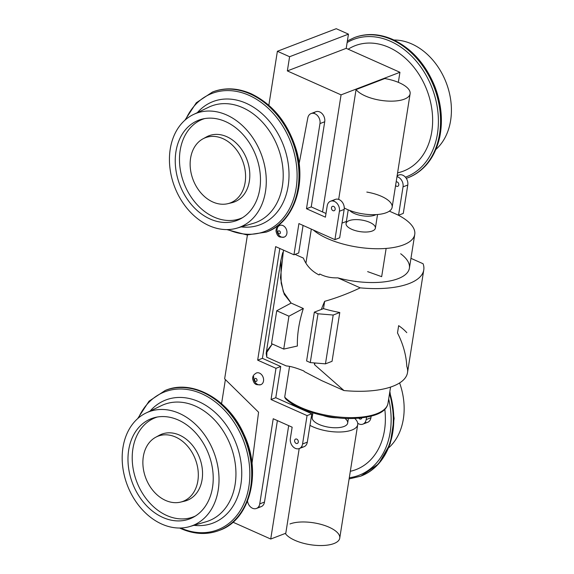 <?xml version="1.0" encoding="UTF-8"?>
<svg xmlns="http://www.w3.org/2000/svg" width="574" height="574" viewBox="0 0 574 574"><rect width="100%" height="100%" fill="white"/><g stroke="black" fill="none" stroke-linecap="round" stroke-linejoin="round"><path stroke-width="0.86" d="M333.164 201.029A7.814 5.934 -111 0 1 340.604 200.462A7.814 5.934 -111 0 1 344.17 209.431A7.814 5.934 -111 0 0 341.781 201.567A7.814 5.934 -111 0 0 335.266 199.415L330.516 201.237A7.814 5.934 -111 0 1 337.038 203.39A7.814 5.934 -111 0 1 339.421 211.254L344.17 209.431L339.672 237.815L344.17 209.431L339.421 211.254L334.929 239.638L339.672 237.815L334.929 239.638L298.911 223.573L293.96 254.791L298.71 252.976L293.96 254.791L275.649 246.626L257.669 360.149L275.649 246.626L293.96 254.791L298.911 223.573L334.929 239.638L339.421 211.254A7.814 5.934 -111 0 0 334.441 201.438A7.814 5.934 -111 0 0 327.209 205.808L325.415 217.166L306.487 208.728L311.237 206.905L325.996 213.485L322.531 211.942L341.071 94.868L287.352 70.918L346.215 48.338L348.461 34.146L346.215 48.338L287.352 70.918L289.597 56.726L348.461 34.146L336.249 28.7L348.461 34.146L289.597 56.726L277.386 51.28L336.249 28.7L277.386 51.28L268.84 105.257L277.386 51.28L289.597 56.726L287.352 70.918L341.071 94.868L399.935 72.288L398.342 82.347L399.935 72.288L341.071 94.868L322.531 211.942L311.237 206.905L324.719 121.76A7.814 5.934 -111 0 0 321.153 112.791A7.814 5.934 -111 0 0 313.713 113.358M341.996 223.128L346.38 221.449L341.996 223.128M410.116 93.77A28.133 11.071 9 0 1 386.151 100.967A28.133 11.071 9 0 1 356.059 89.573L338.667 199.408L356.059 89.573L384.795 78.552L356.059 89.573A28.133 11.071 9 0 0 387.737 101.067A28.133 11.071 9 0 0 410.13 92.479A28.133 11.071 9 0 0 384.795 78.552A28.133 11.071 9 0 1 410.116 93.77L392.135 207.293A28.133 11.071 9 0 1 373.932 214.676A28.133 11.071 9 0 1 344.271 207.967A28.133 11.071 9 0 0 389.452 211.081A28.133 11.071 9 0 0 366.815 192.075M284.704 397.136L289.561 366.449L284.704 397.136A54.702 21.532 9 0 0 343.797 417.398A54.702 21.532 9 0 0 388.002 403.249A54.702 21.532 9 0 1 343.797 417.398A54.702 21.532 9 0 1 284.704 397.136L285.443 398.607C296.636 410.137 328.199 419.4 353.326 418.489C374.822 417.355 386.381 412.276 388.002 403.249L390.564 387.077M305.935 263.071L311.316 229.105L305.935 263.071M298.71 252.976L303.072 225.431L298.71 252.976M299.255 448.552A7.814 5.934 69 0 1 292.74 446.4A7.814 5.934 69 0 1 290.351 438.536A7.814 5.934 69 0 0 295.33 448.351A7.814 5.934 69 0 0 302.563 443.975A7.814 5.934 69 0 1 299.255 448.552L304.005 446.73A7.814 5.934 69 0 0 307.312 442.159L302.563 443.975L307.054 415.598L302.563 443.975L307.312 442.159L311.804 413.775L307.054 415.598L271.036 399.54L307.054 415.598L311.804 413.775L275.785 397.717L271.036 399.54L275.986 368.321L271.036 399.54L275.785 397.717L280.729 366.499L275.986 368.321L257.669 360.149L275.986 368.321L280.729 366.499L262.418 358.334L257.669 360.149L262.418 358.334L279.811 248.485L262.418 358.334L280.729 366.499L275.785 397.717L291.965 404.928L292.144 403.787L291.965 404.928L311.804 413.775L307.312 442.159A7.814 5.934 69 0 1 301.357 446.938M295.05 254.382L303.388 258.099C306.329 265.532 311.56 271.158 319.101 274.975A76.643 39.706 -66 0 1 319.74 273.992C325.092 276.776 331.126 278.067 337.835 277.866C331.126 278.067 325.092 276.776 319.74 273.992A76.643 39.706 -66 0 0 319.101 274.975C311.56 271.158 306.329 265.532 303.388 258.099L295.05 254.382M266.774 357.236L286.311 365.947L266.774 357.236L266.171 353.333L272.291 343.984L266.888 350.951L266.774 357.236M283.456 250.422L280.464 277.773L283.341 291.843L291.126 303.065L276.733 310.749L288.944 316.195L303.33 308.511L291.126 303.065L276.733 310.749L271.524 343.639L276.733 310.749L288.944 316.195L303.33 308.511L291.126 303.065L284.288 294.412L281.174 283.133L280.894 260.345L282.688 252.653M423.77 269.923A71.111 27.99 -171 0 1 360.228 287.854A71.111 27.99 -171 0 0 423.081 263.739A71.111 27.99 -171 0 1 423.77 269.923L407.504 372.626A71.111 27.99 -171 0 1 343.962 390.55L321.569 380.569L304.277 371.593L321.569 380.569L343.962 390.55L314.609 364.748L314.889 362.976L314.609 364.748L343.962 390.55A71.111 27.99 -171 0 0 406.815 366.442C406.22 355.127 403.113 343.962 397.495 332.949L398.65 325.645A71.111 27.99 -171 0 1 406.779 332.655M414.751 234.379A54.702 21.532 9 0 0 397.653 214.841A54.702 21.532 9 0 1 393.972 247.43A54.702 21.532 9 0 1 313.289 229.987A54.702 21.532 9 0 0 372.548 248.635A54.702 21.532 9 0 0 414.751 234.379L409.398 268.173A54.702 21.532 -171 0 1 337.835 277.866L360.228 287.854C348.203 293.536 336.342 298.028 324.654 301.321L323.492 308.625A71.111 27.99 9 0 0 339.786 312.507L333.193 315.033L317.996 313.777L314.337 312.141L321.34 309.458A76.643 39.706 -66 0 1 324.654 301.321L323.492 308.625A71.111 27.99 9 0 0 339.786 312.507L333.193 315.033L317.996 313.777L314.337 312.141L321.34 309.458A76.643 39.706 -66 0 1 324.654 301.321C336.342 298.028 348.203 293.536 360.228 287.854L337.835 277.866A54.702 21.532 -171 0 0 398.105 278.67A54.702 21.532 -171 0 0 400.681 253.758M332.052 361.319L339.786 312.507L332.052 361.319L325.458 363.851L333.193 315.033L325.458 363.851L310.269 362.589L306.602 360.953L314.337 312.141L306.602 360.953L310.269 362.589L317.996 313.777L310.269 362.589L325.458 363.851L332.052 361.319M225.388 379.586L221.571 403.68L225.388 379.586M232.958 522.189L270.727 539.029L288.686 425.635L270.727 539.029L285.787 533.246L299.205 448.574L285.787 533.246L270.727 539.029L232.958 522.189M256.435 508.464A7.814 5.934 69 0 1 247.523 501.08A7.814 5.934 69 0 0 253.608 508.629A7.814 5.934 69 0 0 259.742 503.886A7.814 5.934 69 0 1 256.435 508.464L261.184 506.641A7.814 5.934 69 0 0 264.485 502.063L259.742 503.886L273.224 418.74L292.152 427.185L290.351 438.536L292.152 427.185L273.224 418.74L259.742 503.886L264.485 502.063L277.393 420.599L264.485 502.063A7.814 5.934 69 0 1 258.537 506.849M303.33 308.511A76.643 39.706 114 0 0 297.389 346.014L283.735 349.085L297.389 346.014A76.643 39.706 114 0 1 303.33 308.511M303.89 370.998C296.249 367.877 290.387 366.19 286.311 365.947C290.387 366.19 296.249 367.877 303.89 370.998A76.643 39.706 114 0 0 304.277 371.593A76.643 39.706 114 0 1 303.89 370.998M314.251 362.919A76.643 39.706 114 0 0 314.609 364.748A76.643 39.706 114 0 1 314.251 362.919M271.524 343.639L283.735 349.085L288.944 316.195L283.735 349.085L271.524 343.639M312.22 417.154L311.208 417.542L312.22 417.154A17.973 7.075 9 0 0 334.032 427.738A17.973 7.075 9 0 0 344.924 418.389M165.577 500.428A34.899 26.504 -111 0 0 196.717 463.426A34.899 26.504 -111 0 0 149.491 442.367A34.899 26.504 -111 0 0 165.577 500.428A34.899 26.504 -111 0 0 180.501 502.128A34.899 26.504 -111 0 0 195.339 459.25A34.899 26.504 -111 0 0 155.633 437.295A34.899 26.504 -111 0 0 143.392 469.073A34.899 26.504 -111 0 0 165.577 500.428M180.501 502.128L184.455 501.195A35.452 26.921 -111 0 0 199.53 457.643A35.452 26.921 -111 0 0 159.199 435.343L155.633 437.295M166.754 515.502A53.109 40.331 -111 0 0 195.354 516.048A53.109 40.331 -111 0 1 166.754 515.502A53.109 40.331 -111 0 1 132.494 463.799A53.109 40.331 -111 0 1 157.362 417.011A53.109 40.331 -111 0 0 132.494 463.799A53.109 40.331 -111 0 0 166.754 515.502M182.446 501.561A35.452 26.921 -111 0 0 199.53 457.643A35.452 26.921 -111 0 0 157.448 436.412M162.88 517.461A53.655 40.747 -111 0 0 193.596 517.088A53.655 40.747 -111 0 0 208.642 454.149A53.655 40.747 -111 0 0 155.36 417.413A53.655 40.747 -111 0 0 128.153 463.914A53.655 40.747 -111 0 0 162.88 517.461A53.655 40.747 -111 0 0 210.758 460.57A53.655 40.747 -111 0 0 138.155 428.197A53.655 40.747 -111 0 0 162.88 517.461M161.832 524.091A60.959 46.293 -111 0 0 216.226 459.458A60.959 46.293 -111 0 0 133.735 422.679A60.959 46.293 -111 0 0 161.832 524.091A60.959 46.293 -111 0 0 189.743 526.566A60.959 46.293 -111 0 0 213.815 452.161A60.959 46.293 -111 0 0 146.162 412.943A60.959 46.293 -111 0 0 122.901 468.097A60.959 46.293 -111 0 0 161.832 524.091M206.016 521.78A62.329 47.333 -111 0 0 230.626 445.711A62.329 47.333 -111 0 0 161.452 405.617A62.329 47.333 -111 0 1 230.626 445.711A62.329 47.333 -111 0 1 206.016 521.78L189.743 526.566M193.933 525.332A65.917 50.06 -111 0 0 236.122 443.602A65.917 50.06 -111 0 0 150.101 411.056A65.917 50.06 -111 0 1 236.122 443.602A65.917 50.06 -111 0 1 193.933 525.332M180.659 528.001A73.888 56.109 -111 0 0 247.688 492.492A73.888 56.109 -111 0 0 212.021 399.518A73.888 56.109 -111 0 0 138.442 417.951A73.888 56.109 -111 0 1 212.021 399.518A73.888 56.109 -111 0 1 247.688 492.492A73.888 56.109 -111 0 1 180.659 528.001M219.239 530.426A75.022 56.97 -111 0 0 219.483 530.333A75.022 56.97 -111 0 0 245.808 439.885A75.022 56.97 -111 0 0 165.75 390.248L165.262 390.435A75.022 56.97 -111 0 1 245.32 440.079A75.022 56.97 -111 0 1 219.003 530.519A75.022 56.97 -111 0 0 245.32 440.079A75.022 56.97 -111 0 0 165.262 390.435L149.039 401.176L137.66 418.633M179.626 528.023L180.889 528.604C194.191 534.38 206.898 535.018 219.003 530.519L219.483 530.333A75.022 56.97 -111 0 0 245.808 439.885A75.022 56.97 -111 0 0 165.75 390.248A75.022 56.97 -111 0 0 165.506 390.342M258.573 412.211L224.642 378.847L247.43 234.981L224.642 378.847L258.573 412.211L252.008 463.469L258.573 412.211M296.119 443.386A2.346 1.779 -111 0 0 297.296 443.444A2.346 1.779 -111 0 0 298.121 440.617A2.346 1.779 -111 0 0 295.617 439.067A2.346 1.779 -111 0 0 294.613 441.162A2.346 1.779 -111 0 0 296.119 443.386A2.346 1.779 -111 0 0 298.215 440.897A2.346 1.779 -111 0 0 295.043 439.483A2.346 1.779 -111 0 0 296.119 443.386M256.391 372.978C253.966 374.442 252.761 375.963 252.782 377.534C252.015 378.582 254.21 383.776 254.892 383.468C255.408 384.594 257.403 384.989 260.876 384.652A6.249 4.75 69 0 0 263.064 377.111A6.249 4.75 69 0 0 256.391 372.978A6.249 4.75 69 0 1 263.444 378.395A6.249 4.75 69 0 1 258.809 384.824A6.249 4.75 69 0 1 253.751 376.637M330.516 201.237A7.814 5.934 -111 0 0 327.209 205.808L325.415 217.166L306.487 208.728L319.976 123.582A7.814 5.934 -111 0 0 315.097 113.81A7.814 5.934 -111 0 0 307.808 117.907L299.119 163.755L307.808 117.907A7.814 5.934 -111 0 1 311.072 113.566A7.814 5.934 -111 0 1 317.587 115.711A7.814 5.934 -111 0 1 319.976 123.582L324.719 121.76A7.814 5.934 -111 0 0 322.337 113.896A7.814 5.934 -111 0 0 315.815 111.743L311.072 113.566M277.127 229.055A6.249 4.75 -111 0 0 283.671 237.241A6.249 4.75 -111 0 0 285.228 227.404A6.249 4.75 -111 0 0 277.127 229.055M333.652 206.403A2.346 1.779 69 0 1 334.735 210.306A2.346 1.779 69 0 1 331.564 208.893A2.346 1.779 69 0 1 333.652 206.403A2.346 1.779 69 0 1 335.159 208.627A2.346 1.779 69 0 1 334.154 210.723A2.346 1.779 69 0 1 331.657 209.173A2.346 1.779 69 0 1 332.475 206.346A2.346 1.779 69 0 1 333.652 206.403M254.562 379.364A1.564 1.184 69 0 1 256.592 378.948A1.564 1.184 69 0 1 256.205 381.409A1.564 1.184 69 0 1 254.562 379.364A1.564 1.184 69 0 1 256.592 378.948A1.564 1.184 69 0 1 256.205 381.409A1.564 1.184 69 0 1 254.562 379.364M423.081 263.739L410.955 258.336L423.081 263.739M321.34 309.458L323.492 308.625L321.34 309.458M346.215 48.338L399.935 72.288L346.215 48.338M222.877 138.628A34.899 26.504 69 0 1 238.963 196.688A34.899 26.504 69 0 1 191.738 175.63A34.899 26.504 69 0 1 222.877 138.628A34.899 26.504 69 0 1 245.471 173.456A34.899 26.504 69 0 1 227.77 203.698A34.899 26.504 69 0 1 193.115 179.805A34.899 26.504 69 0 1 202.902 138.872A34.899 26.504 69 0 1 222.877 138.628M202.902 138.872L206.461 136.921A35.452 26.921 69 0 1 226.759 136.677A35.452 26.921 69 0 1 249.697 172.049A35.452 26.921 69 0 1 231.724 202.766L227.77 203.698M242.623 217.625A53.109 40.331 69 0 1 184.003 183.307A53.109 40.331 69 0 1 204.631 118.588A53.109 40.331 69 0 0 184.003 183.307A53.109 40.331 69 0 0 242.623 217.625M204.717 137.99A35.452 26.921 69 0 1 226.759 136.677A35.452 26.921 69 0 1 249.776 173.341A35.452 26.921 69 0 1 229.708 203.139M225.575 121.602A53.655 40.747 69 0 1 259.685 169.811A53.655 40.747 69 0 1 240.865 218.658A53.655 40.747 69 0 1 179.82 184.907A53.655 40.747 69 0 1 202.629 118.99A53.655 40.747 69 0 1 225.575 121.602A53.655 40.747 69 0 1 250.307 210.859A53.655 40.747 69 0 1 177.703 178.485A53.655 40.747 69 0 1 225.575 121.602M226.63 114.965A60.959 46.293 69 0 1 254.72 216.376A60.959 46.293 69 0 1 172.236 179.605A60.959 46.293 69 0 1 226.63 114.965A60.959 46.293 69 0 1 265.977 174.582A60.959 46.293 69 0 1 237.012 228.136A60.959 46.293 69 0 1 174.639 186.894A60.959 46.293 69 0 1 193.424 114.52A60.959 46.293 69 0 1 226.63 114.965M242.666 107.647A62.329 47.333 69 0 1 282.903 168.598A62.329 47.333 69 0 1 253.285 223.358A62.329 47.333 69 0 0 282.903 168.598A62.329 47.333 69 0 0 242.666 107.647A62.329 47.333 69 0 0 208.721 107.195A62.329 47.333 69 0 1 242.666 107.647M246.131 103.255A65.917 50.06 69 0 1 288.959 177.832A65.917 50.06 69 0 1 241.202 226.909A65.917 50.06 69 0 0 288.959 177.832A65.917 50.06 69 0 0 246.131 103.255A65.917 50.06 69 0 0 197.363 112.633A65.917 50.06 69 0 1 246.131 103.255M249.037 95.341A73.888 56.109 69 0 1 296.148 188.093A73.888 56.109 69 0 1 227.928 229.578A73.888 56.109 69 0 0 296.148 188.093A73.888 56.109 69 0 0 249.037 95.341A73.888 56.109 69 0 0 185.711 119.528A73.888 56.109 69 0 1 249.037 95.341M184.928 120.203L196.308 102.753L212.524 92.012A75.022 56.97 69 0 1 250.185 93.942A75.022 56.97 69 0 1 298.38 165.075A75.022 56.97 69 0 1 266.264 232.097L247.021 234.96L226.888 229.6M212.767 91.919A75.022 56.97 69 0 1 213.011 91.826A75.022 56.97 69 0 1 250.673 93.756A75.022 56.97 69 0 1 298.867 164.889A75.022 56.97 69 0 1 266.752 231.91A75.022 56.97 69 0 1 266.508 232.004M213.011 91.826L212.524 92.012A75.022 56.97 69 0 1 250.185 93.942A75.022 56.97 69 0 1 298.38 165.075A75.022 56.97 69 0 1 266.264 232.097L266.752 231.91A75.022 56.97 69 0 0 298.867 164.889A75.022 56.97 69 0 0 250.673 93.756A75.022 56.97 69 0 0 213.011 91.826C225.116 87.327 237.823 87.966 251.125 93.741C272.851 104.289 287.875 122.879 296.198 149.513C306.947 184.964 293.343 222.597 266.752 231.91M311.237 206.905L324.719 121.76L319.976 123.582L306.487 208.728L311.237 206.905M277.938 231.781A1.564 1.184 -111 0 0 279.574 233.826A1.564 1.184 -111 0 0 279.969 231.372A1.564 1.184 -111 0 0 277.938 231.781A1.564 1.184 -111 0 0 279.574 233.826A1.564 1.184 -111 0 0 279.969 231.372A1.564 1.184 -111 0 0 277.938 231.781M284.245 237.069A6.249 4.75 -111 0 0 286.44 229.535A6.249 4.75 -111 0 0 279.768 225.395C277.335 226.859 276.137 228.38 276.159 229.959C275.391 230.999 277.586 236.194 278.261 235.885C278.777 237.012 280.772 237.406 284.245 237.069M389.976 211.419A54.702 21.532 9 0 0 389.33 211.167A54.702 21.532 9 0 1 389.976 211.419M349.121 220.653A14.845 5.848 9 0 0 358.707 231.408A14.845 5.848 9 0 0 374.327 225.417A14.845 5.848 9 0 0 349.121 220.653M323.399 415.583A17.973 7.075 9 0 0 337.569 417.829A17.973 7.075 9 0 1 323.399 415.583M312.895 412.878L312.177 417.42A17.973 7.075 9 0 0 328.823 427.221A17.973 7.075 9 0 0 347.679 423.045L348.396 418.503M349.652 210.436A14.845 5.848 9 0 0 362.316 215.759A14.845 5.848 9 0 0 375.999 214.611A14.845 5.848 9 0 1 362.316 215.759A14.845 5.848 9 0 1 349.652 210.436M348.217 209.862L346.057 223.501A14.845 5.848 9 0 0 359.805 231.595A14.845 5.848 9 0 0 375.382 228.143L377.541 214.511M289.97 523.954A28.133 11.071 9 0 1 333.164 529.336A28.133 11.071 9 0 1 325.264 545.357A28.133 11.071 9 0 1 285.3 533.44A28.133 11.071 9 0 0 315.155 545.3A28.133 11.071 9 0 0 339.736 538.154L357.717 424.631A28.133 11.071 9 0 0 354.718 418.446A28.133 11.071 9 0 1 346.151 431.49A28.133 11.071 9 0 1 309.967 425.37A28.133 11.071 9 0 0 339.593 432.014A28.133 11.071 9 0 0 357.717 424.631M388.663 447.835A60.959 46.293 -111 0 0 399.612 382.93A60.959 46.293 -111 0 1 388.663 447.835M360.816 476.119A75.022 56.97 -111 0 0 361.06 476.025A75.022 56.97 -111 0 0 389.717 392.401A75.022 56.97 -111 0 1 361.06 476.025L378.646 463.842L390.205 443.767L394.137 418.489L389.868 391.475M349.114 478.931L360.58 476.212A75.022 56.97 -111 0 0 389.531 393.592A75.022 56.97 -111 0 1 360.58 476.212L361.06 476.025M349.301 477.747A73.601 55.893 -111 0 0 388.684 398.937A73.601 55.893 -111 0 1 349.301 477.747M350.327 471.283A67.208 51.036 -111 0 0 384.81 409.298A67.208 51.036 -111 0 1 350.327 471.283M359.733 418.984A2.346 1.779 -111 0 0 361.85 417.901A2.346 1.779 -111 0 1 360.91 419.042A2.346 1.779 -111 0 1 359.733 418.984A2.346 1.779 -111 0 1 358.793 418.202A2.346 1.779 -111 0 0 359.733 418.984M364.971 422.536A7.814 5.934 69 0 0 370.919 417.757L371.163 416.207L370.919 417.757L366.169 419.58L366.549 417.219L366.169 419.58A7.814 5.934 69 0 1 357.717 423.239A7.814 5.934 69 0 0 362.868 424.15L367.611 422.328A7.814 5.934 69 0 0 370.919 417.757L366.169 419.58A7.814 5.934 69 0 1 362.868 424.15M397.143 175.68L398.873 175.013A7.814 5.934 -111 0 1 405.395 177.165A7.814 5.934 -111 0 1 407.777 185.029L403.034 186.851L398.535 215.236L403.034 186.851L407.777 185.029L403.285 213.413L398.535 215.236L389.366 211.146L398.535 215.236L403.285 213.413L407.777 185.029A7.814 5.934 -111 0 0 404.405 176.218A7.814 5.934 -111 0 0 397.05 176.29M367.64 271.624L381.667 276.661L386.123 248.52M411.759 43.947A60.959 46.293 69 0 1 449.492 93.454A60.959 46.293 69 0 1 435.931 149.405A60.959 46.293 69 0 0 449.492 93.454A60.959 46.293 69 0 0 411.759 43.947A60.959 46.293 69 0 0 393.965 40.015A60.959 46.293 69 0 1 411.759 43.947M354.345 37.611A75.022 56.97 69 0 1 354.589 37.518A75.022 56.97 69 0 1 392.25 39.441A75.022 56.97 69 0 1 440.445 110.581A75.022 56.97 69 0 1 408.329 177.603A75.022 56.97 69 0 1 408.085 177.696M354.589 37.518C366.693 33.019 379.4 33.658 392.702 39.434C411.558 48.36 425.592 64.015 434.798 86.394C441.384 103.65 443.035 120.518 439.756 137.007C435.078 157.369 424.602 170.901 408.329 177.603A75.022 56.97 69 0 0 440.445 110.581A75.022 56.97 69 0 0 392.25 39.441A75.022 56.97 69 0 0 354.589 37.518L354.101 37.705A75.022 56.97 69 0 1 391.762 39.628A75.022 56.97 69 0 1 439.957 110.768A75.022 56.97 69 0 1 407.841 177.789L406.292 178.349M390.528 41.314A73.601 55.893 69 0 1 437.883 111.708A73.601 55.893 69 0 1 405.416 177.187A73.601 55.893 69 0 0 437.883 111.708A73.601 55.893 69 0 0 390.528 41.314A73.601 55.893 69 0 0 347.127 42.548A73.601 55.893 69 0 1 390.528 41.314M347.378 40.955L354.101 37.705A75.022 56.97 69 0 1 391.762 39.628A75.022 56.97 69 0 1 439.957 110.768A75.022 56.97 69 0 1 407.841 177.789L408.329 177.603M388.921 47.384A67.208 51.036 69 0 1 432.452 114.929A67.208 51.036 69 0 1 397.595 172.853A67.208 51.036 69 0 0 432.452 114.929A67.208 51.036 69 0 0 388.921 47.384A67.208 51.036 69 0 0 348.16 49.206A67.208 51.036 69 0 1 388.921 47.384M397.265 182.001A2.346 1.779 69 0 1 398.571 185.546A2.346 1.779 69 0 1 395.601 185.409A2.346 1.779 69 0 0 397.768 186.32A2.346 1.779 69 0 0 398.772 184.225A2.346 1.779 69 0 0 397.265 182.001A2.346 1.779 69 0 0 396.153 181.915A2.346 1.779 69 0 1 397.265 182.001M403.034 186.851A7.814 5.934 -111 0 0 396.986 176.677A7.814 5.934 -111 0 1 403.034 186.851M280.865 260.531L266.178 353.268M146.162 412.943L161.452 405.617M219.483 530.333C250.085 519.972 262.318 472.251 243.807 434.059C228.603 399.253 192.355 379.084 165.75 390.248M237.012 228.136L253.285 223.358M193.424 114.52L208.721 107.195"/></g></svg>
